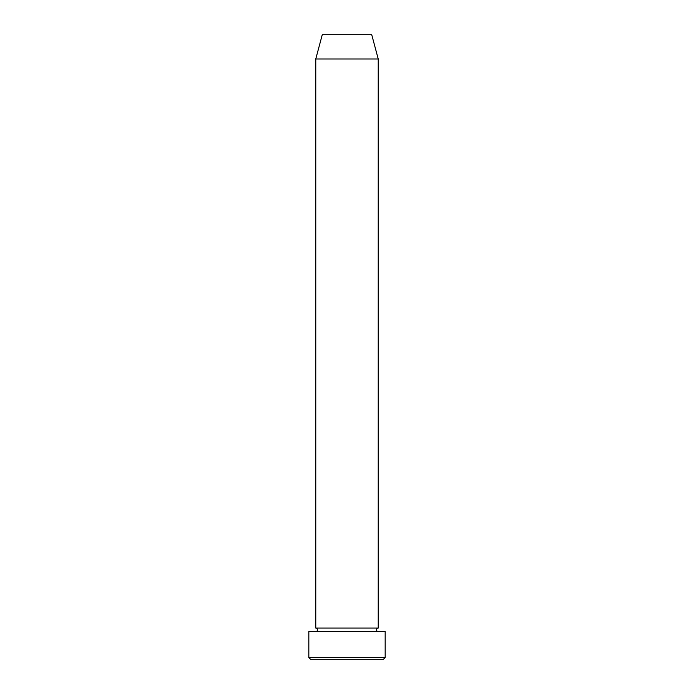 <?xml version="1.0" encoding="UTF-8"?>
<svg xmlns="http://www.w3.org/2000/svg" width="694" height="694" viewBox="0 0 694 694"><rect width="100%" height="100%" fill="white"/><g stroke="black" fill="none" stroke-linecap="round" stroke-linejoin="round"><path stroke-width="1.04" d="M383.435 659.3L310.565 659.3L308.83 657.565L385.17 657.565L383.435 659.3M315.77 58.99L378.23 58.99L371.724 34.7L322.276 34.7L315.77 58.99L315.77 628.07A1.735 1.735 0 0 1 317.505 629.805A1.735 1.735 0 0 1 315.77 631.54M378.23 58.99L378.23 628.07A1.735 1.735 0 0 0 376.495 629.805A1.735 1.735 0 0 0 378.23 631.54M378.23 628.07L315.77 628.07M385.17 657.565L385.17 631.54L308.83 631.54L308.83 657.565"/></g></svg>
